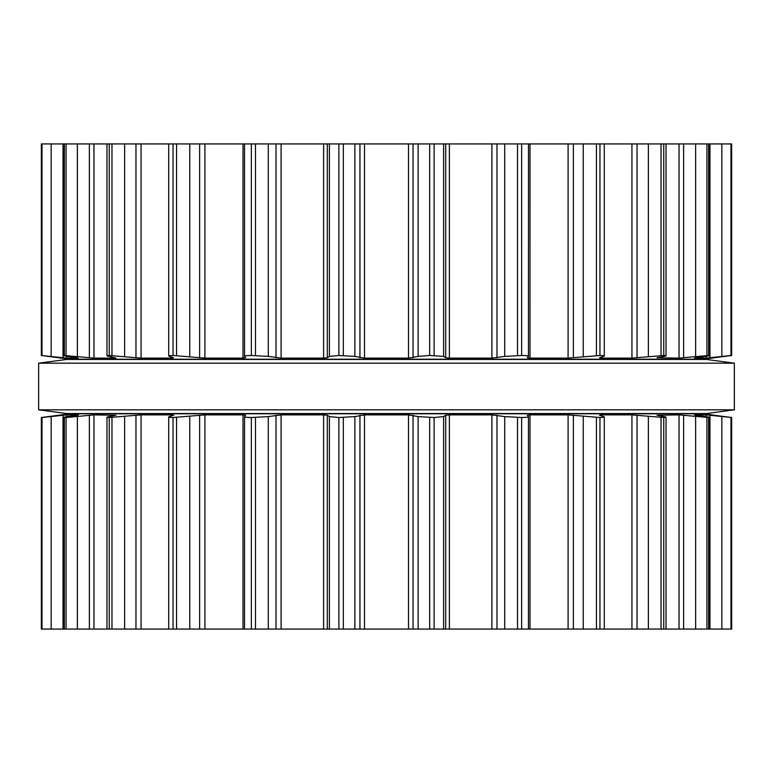 <?xml version="1.0" encoding="UTF-8"?>
<svg xmlns="http://www.w3.org/2000/svg" width="773" height="773" viewBox="0 0 773 773"><rect width="100%" height="100%" fill="white"/><g stroke="black" fill="none" stroke-linecap="round" stroke-linejoin="round"><path stroke-width="1.16" d="M706.358 413.555L66.642 413.555L38.65 409.825L66.642 413.555L706.358 413.555L734.35 409.825L38.65 409.825L38.65 363.175L38.65 409.825L734.35 409.825L734.35 363.175L38.65 363.175L66.642 359.445L38.65 363.175L734.35 363.175L734.35 409.825L706.358 413.555M706.358 359.445L66.642 359.445L706.358 359.445L734.35 363.175L706.358 359.445M431.894 143.933L41.346 143.933L41.346 355.503L66.797 358.112L78.189 358.112L67.541 356.401C63.869 355.86 62.806 355.561 64.362 355.493L93.958 358.112L115.969 358.112L109.003 356.401C106.239 355.86 106.326 355.561 109.254 355.493L141.063 358.112L172.186 358.112L173.5 357.744L169.384 356.401C167.712 355.86 168.929 355.561 173.036 355.493L204.903 358.112L243.012 358.112L245.601 357.744L244.558 356.401C244.094 355.86 246.365 355.561 251.36 355.493L268.279 356.401L281.101 358.112L323.616 358.112L327.308 357.744L329.404 356.401L338.893 355.493L354.865 356.401L364.498 358.112L408.502 358.112L418.135 356.401L429.672 355.493L443.596 356.401L445.692 357.744L449.384 358.112L491.899 358.112L504.721 356.401L521.64 355.493C526.635 355.561 528.906 355.86 528.442 356.401L528.49 143.933L431.894 143.933M730.987 143.933L730.987 355.493L731.654 355.503L731.654 143.933L528.442 143.933M528.442 356.401L527.379 357.793L529.988 358.112L568.097 358.112L599.964 355.493C604.071 355.561 605.288 355.86 603.616 356.401L604.293 355.995L604.293 143.933M244.51 143.933L244.558 356.401M603.616 356.401L599.5 357.744L600.814 358.112L631.937 358.112L663.746 355.493C666.674 355.561 666.761 355.86 663.997 356.401C666.761 355.86 666.674 355.561 663.746 355.493L663.746 143.933M168.707 143.933L168.707 355.995L169.384 356.401M663.997 356.401L657.089 357.744M657.031 357.764L679.042 358.112L708.638 355.493C710.194 355.561 709.131 355.86 705.459 356.401L694.569 358.083M109.254 143.933L109.254 355.493C106.326 355.561 106.239 355.86 109.003 356.401M709.459 143.933L709.459 355.59L708.638 355.493L708.638 143.933M694.811 357.986L706.203 358.112L730.987 355.493M64.362 143.933L64.362 355.493L63.541 355.59L63.541 143.933M41.433 143.933L41.433 355.493L69.908 359.213L703.092 359.213L731.567 355.493L731.567 143.933M713.189 357.88L712.329 358.112M731.654 355.503L730.524 355.706M694.569 414.917L706.203 414.888L731.654 417.497L731.654 629.067L41.346 629.067L41.346 417.497L42.013 417.507L42.013 629.067M528.442 629.067L528.442 416.599C528.906 417.14 526.635 417.439 521.64 417.507L521.64 629.067M244.51 629.067L244.558 416.599C244.094 417.14 246.365 417.439 251.36 417.507L268.279 416.599L281.101 414.888L323.616 414.888L327.308 415.256L329.404 416.599L338.893 417.507L354.865 416.599L364.498 414.888L408.502 414.888L418.135 416.599L434.107 417.507L434.107 629.067M521.64 417.507L504.721 416.599L491.899 414.888L449.384 414.888L445.692 415.256L443.596 416.599L434.107 417.507M657.089 415.256L663.997 416.599C666.761 417.14 666.674 417.439 663.746 417.507L631.937 414.888L600.814 414.888L599.5 415.256L603.616 416.599C605.288 417.14 604.071 417.439 599.964 417.507L568.097 414.888L529.988 414.888L527.399 415.256L528.442 416.599M603.616 416.599L604.293 417.005L604.293 629.067M244.558 416.599L245.621 415.207M245.601 415.256L243.012 414.888L243.012 629.067M168.707 629.067L168.707 417.005L169.384 416.599C167.712 417.14 168.929 417.439 173.036 417.507L204.903 414.888L243.012 414.888M663.997 416.599C666.761 417.14 666.674 417.439 663.746 417.507L663.746 629.067M169.384 416.599L173.78 415.082M173.5 415.256L172.186 414.888L172.186 415.681M109.254 629.067L109.254 417.507C106.326 417.439 106.239 417.14 109.003 416.599C106.239 417.14 106.326 417.439 109.254 417.507L141.063 414.888L172.186 414.888M657.031 415.236L679.042 414.888L679.042 629.067M694.811 415.014L705.459 416.599C709.131 417.14 710.194 417.439 708.638 417.507L679.042 414.888M709.459 629.067L709.459 417.41L708.638 417.507L708.638 629.067M109.003 416.599L115.969 415.236M115.911 415.256L93.958 414.888L66.072 417.507L66.072 629.067M63.541 629.067L63.541 417.41L66.072 417.507M64.362 629.067L64.362 417.507C62.806 417.439 63.869 417.14 67.541 416.599L78.189 415.014M713.189 415.12L731.567 417.507L731.567 629.067M78.431 414.917L66.797 414.888L42.013 417.507M731.654 417.497L730.524 417.294M41.433 629.067L41.433 417.507L69.908 413.787L703.092 413.787L712.329 414.888M434.107 143.933L434.107 355.493M429.672 143.933L429.672 355.493M418.135 143.933L418.135 356.401M443.596 143.933L443.596 356.401M413.053 143.933L413.053 357.744M445.692 143.933L445.692 357.744M408.502 143.933L408.502 358.112M449.384 143.933L449.384 358.112M364.498 143.933L364.498 358.112M491.899 143.933L491.899 358.112M359.947 143.933L359.947 357.744M496.981 143.933L496.981 357.744M354.865 143.933L354.865 356.401M504.721 143.933L504.721 356.401M343.328 143.933L343.328 355.493M517.514 143.933L517.514 355.493M338.893 143.933L338.893 355.493M521.64 143.933L521.64 355.493M329.404 143.933L329.404 356.401M327.308 143.933L327.308 357.744M323.616 143.933L323.616 358.112M529.988 143.933L529.988 358.112L529.988 143.933M281.101 143.933L281.101 358.112M568.097 143.933L568.097 358.112M276.019 143.933L276.019 357.744M573.373 143.933L573.373 357.744M268.279 143.933L268.279 356.401M583.248 143.933L583.248 356.401M255.486 143.933L255.486 355.493M596.427 143.933L596.427 355.493M251.36 143.933L251.36 355.493M599.964 143.933L599.964 355.493M243.012 143.933L243.012 358.112M600.814 357.319L600.814 358.112M204.903 143.933L204.903 358.112M631.937 143.933L631.937 358.112M199.627 143.933L199.627 357.744M637.039 143.933L637.039 357.744M189.752 143.933L189.752 356.401M648.363 143.933L648.363 356.401M176.573 143.933L176.573 355.493M661.031 143.933L661.031 355.493M173.036 143.933L173.036 355.493M172.186 357.319L172.186 358.112M141.063 143.933L141.063 358.112M679.042 143.933L679.042 358.112M135.961 143.933L135.961 357.744M683.632 143.933L683.632 357.744M124.637 143.933L124.637 356.401M695.632 143.933L695.632 356.401M111.969 143.933L111.969 355.493M706.928 143.933L706.928 355.493M93.958 143.933L93.958 358.112M706.203 356.285L706.203 358.112M89.368 143.933L89.368 357.744M709.972 143.933L709.972 357.744M77.368 143.933L77.368 356.401M721.837 143.933L721.837 356.401M66.072 143.933L66.072 355.493M66.797 356.285L66.797 358.112M63.028 143.933L63.028 357.744M51.163 143.933L51.163 356.401M42.013 143.933L42.013 355.493M429.672 417.507L429.672 629.067M418.135 416.599L418.135 629.067M443.596 416.599L443.596 629.067M413.053 415.256L413.053 629.067M445.692 415.256L445.692 629.067M408.502 414.888L408.502 629.067M449.384 414.888L449.384 629.067M364.498 414.888L364.498 629.067M491.899 414.888L491.899 629.067M359.947 415.256L359.947 629.067M496.981 415.256L496.981 629.067M354.865 416.599L354.865 629.067M504.721 416.599L504.721 629.067M343.328 417.507L343.328 629.067M517.514 417.507L517.514 629.067M338.893 417.507L338.893 629.067M329.404 416.599L329.404 629.067M327.308 415.256L327.308 629.067M323.616 414.888L323.616 629.067M529.988 414.888L529.988 629.067L529.988 414.888M281.101 414.888L281.101 629.067M568.097 414.888L568.097 629.067M276.019 415.256L276.019 629.067M573.373 415.256L573.373 629.067M268.279 416.599L268.279 629.067M583.248 416.599L583.248 629.067M255.486 417.507L255.486 629.067M596.427 417.507L596.427 629.067M251.36 417.507L251.36 629.067M599.964 417.507L599.964 629.067M600.814 414.888L600.814 415.681M204.903 414.888L204.903 629.067M631.937 414.888L631.937 629.067M199.627 415.256L199.627 629.067M637.039 415.256L637.039 629.067M189.752 416.599L189.752 629.067M648.363 416.599L648.363 629.067M176.573 417.507L176.573 629.067M661.031 417.507L661.031 629.067M173.036 417.507L173.036 629.067M141.063 414.888L141.063 629.067M135.961 415.256L135.961 629.067M683.632 415.256L683.632 629.067M124.637 416.599L124.637 629.067M695.632 416.599L695.632 629.067M111.969 417.507L111.969 629.067M706.928 417.507L706.928 629.067M93.958 414.888L93.958 629.067M706.203 414.888L706.203 416.715M89.368 415.256L89.368 629.067M709.972 415.256L709.972 629.067M77.368 416.599L77.368 629.067M721.837 416.599L721.837 629.067M730.987 417.507L730.987 629.067M66.797 414.888L66.797 416.715M63.028 415.256L63.028 629.067M51.163 416.599L51.163 629.067M666.017 355.754L666.017 143.933M106.983 355.754L106.983 143.933M666.017 629.067L666.017 417.246M106.983 629.067L106.983 417.246"/></g></svg>
